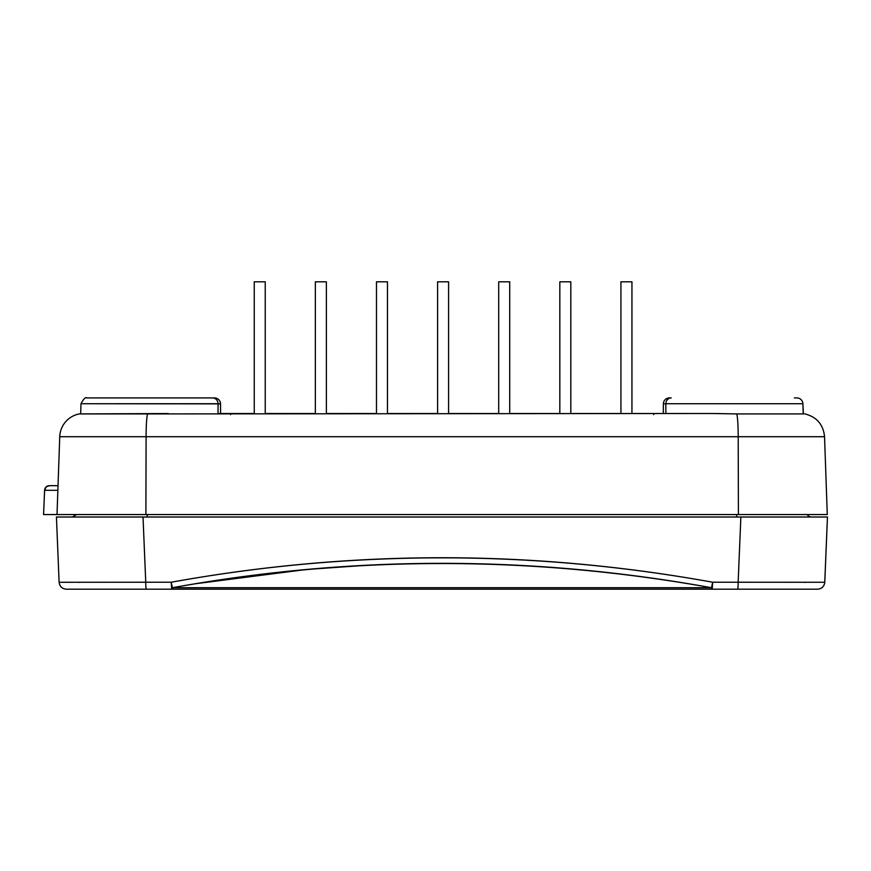 <?xml version="1.0" encoding="UTF-8"?>
<svg xmlns="http://www.w3.org/2000/svg" width="871" height="871" viewBox="0 0 871 871"><rect width="100%" height="100%" fill="white"/><g stroke="black" fill="none" stroke-linecap="round" stroke-linejoin="round"><path stroke-width="1.31" d="M653.729 414.65L653.522 413.496L631.943 413.496L631.943 281.801L631.943 413.496L710.671 413.496L147.58 413.921A24.061 1.829 90 0 0 146.099 436.719L59.74 436.719A24.061 24.061 0 0 1 79.326 413.91A24.061 24.061 0 0 0 59.74 436.719L57.018 514.554L145.893 514.554L146.099 436.719L738.205 436.719A24.061 1.829 -90 0 0 736.714 413.921L715.984 413.551M620.936 413.496L620.936 281.801L631.943 281.801L620.936 281.801L620.936 413.496L570.821 413.496L570.821 281.801L570.821 413.496L620.936 413.496L570.821 413.496M559.824 413.496L559.824 281.801L570.821 281.801L559.824 281.801L559.824 413.496L509.709 413.496L509.709 281.801L509.709 413.496L559.824 413.496L509.709 413.496M498.702 413.496L498.702 281.801L509.709 281.801L498.702 281.801L498.702 413.496L448.587 413.496L448.587 281.801L448.587 413.496L498.702 413.496L448.587 413.496M437.59 413.496L437.59 281.801L448.587 281.801L437.59 281.801L437.59 413.496L387.475 413.496L387.475 281.801L387.475 413.496L437.59 413.496L387.475 413.496M376.479 413.496L376.479 281.801L387.475 281.801L376.479 281.801L376.479 413.496L326.364 413.496L326.364 281.801L326.364 413.496L376.479 413.496L326.364 413.496M315.356 413.496L315.356 281.801L326.364 281.801L315.356 281.801L315.356 413.496L265.241 413.496L265.241 281.801L265.241 413.496L315.356 413.496L265.241 413.496M254.245 413.496L254.245 281.801L265.241 281.801L254.245 281.801L254.245 413.496L219.459 413.496M70.007 514.554L155.974 514.554M803.247 413.91L802.888 403.719A6.021 6.021 0 0 0 796.878 397.916A6.021 6.021 0 0 1 802.888 403.719L803.4 413.91M72.641 514.554L73.186 514.554M71.912 514.554L51.443 514.554L76.604 514.554L72.402 517.015L76.604 514.554M803.955 413.921L736.714 413.921A24.061 1.829 90 0 1 738.205 436.719L146.099 436.719L145.893 514.554L43.55 514.554L44.149 514.554L43.572 514.554L44.584 490.319L57.867 490.319L44.584 490.319L43.572 514.554L53.512 514.554M824.554 436.719C823.313 424.58 816.791 416.98 804.967 413.91C816.791 416.98 823.313 424.58 824.554 436.719L738.205 436.719L824.543 436.719L827.276 514.554L738.412 514.554L738.205 436.719L738.412 514.554L145.893 514.554L827.2 514.554M736.714 413.921L710.671 413.496M57.018 514.554L59.74 436.719L146.099 436.719A24.061 1.829 -90 0 1 147.58 413.921L79.326 413.91L168.31 413.551M825.915 514.554L811.108 514.554M451.929 413.496L453.998 413.496L451.929 413.496M430.307 413.496L432.375 413.496L430.307 413.496M371.253 413.496L369.184 413.496L371.253 413.496M392.875 413.496L390.807 413.496L392.875 413.496M308.073 413.496L310.141 413.496L308.073 413.496M329.695 413.496L331.764 413.496L329.695 413.496M246.95 413.496L249.019 413.496L246.95 413.496M268.573 413.496L270.641 413.496L268.573 413.496M491.418 413.496L493.487 413.496L491.418 413.496M515.109 413.496L513.041 413.496L515.109 413.496M552.53 413.496L554.609 413.496L552.53 413.496M576.232 413.496L574.152 413.496L576.232 413.496M613.652 413.496L615.721 413.496L613.652 413.496M637.343 413.496L635.275 413.496L637.343 413.496M58.03 485.68L49.353 485.68A4.812 4.791 90 0 0 44.584 490.319L46.054 487.031L47.578 486.029M73.6 514.554L72.729 514.554L73.6 514.554M49.375 485.68L46.087 486.976L44.584 490.319M43.55 514.554L44.617 490.242M230.565 414.65L230.771 413.496M631.943 413.496L653.522 413.496M736.833 517.015L736.518 514.554L736.833 517.015M807.286 514.554A4.812 4.812 0 0 0 811.489 517.015A4.812 4.812 0 0 1 807.286 514.554M105.957 517.015L56.517 517.015M220.603 413.496L220.526 403.872L81.003 403.719L80.655 413.91L81.003 403.719L109.909 403.719M802.888 403.719L665.825 403.719L802.888 403.719A6.021 6.021 0 0 0 796.878 397.916L794.374 397.916M665.858 413.496L665.825 403.719A6.021 5.4 -90 0 1 671.225 397.916L669.385 397.916A6.021 6.021 0 0 0 663.375 403.872L663.288 413.496M81.003 403.719C83.583 398.82 85.587 396.882 87.013 397.916C85.565 396.893 83.562 398.82 81.003 403.719L218.066 403.719A6.021 5.4 -90 0 0 212.666 397.916A6.021 5.4 90 0 1 218.066 403.719L220.526 403.872A6.021 6.021 0 0 0 214.506 397.916A6.021 6.021 0 0 1 220.526 403.872A6.021 6.021 0 0 0 214.506 397.916L87.274 397.916M817.499 589.199L66.392 589.199M827.385 517.015L57.791 517.015M67.546 589.199L171.707 589.199L171.206 582.231L145.751 582.231A7.218 0.555 90 0 0 146.295 589.199A7.218 0.555 -90 0 1 145.751 582.231L171.206 582.231C261.148 565.965 351.405 557.843 441.945 557.843C532.497 557.843 622.743 565.965 712.696 582.231L738.151 582.231L740.873 517.015L143.018 517.015L145.751 582.231L143.018 517.015L105.816 517.015M779.817 517.015L795.071 517.015M57.747 517.015L56.724 517.015M66.327 589.199C62.102 588.796 59.696 586.488 59.108 582.274L56.441 517.015L59.108 582.285L145.751 582.231M826.111 517.015L740.873 517.015L738.151 582.231L824.761 582.274L827.45 517.015L824.783 582.285C824.206 586.488 821.799 588.796 817.575 589.199C821.799 588.796 824.206 586.488 824.783 582.274M805.49 582.361L804.379 582.361M738.151 582.231L712.696 582.231L712.195 589.199L737.595 589.199A7.218 0.555 -90 0 0 738.151 582.231A7.218 0.555 90 0 1 737.595 589.199L816.356 589.199M79.577 582.361L78.466 582.361M577.277 569.471L566.553 568.534M368.651 565.137L306.57 569.471L194.875 583.81M172.414 587.718L711.476 587.718C666.772 579.607 622.057 573.532 577.331 569.471C532.235 565.388 487.139 563.352 442.043 563.341C396.893 563.341 351.753 565.388 306.614 569.471C261.866 573.521 217.14 579.607 172.414 587.718A7.218 1.165 90 0 1 171.707 589.199L712.195 589.199A7.218 1.165 -90 0 1 711.476 587.718L172.414 587.718L171.206 582.231L171.707 589.199A7.218 1.165 -90 0 0 172.414 587.718C352.102 555.469 531.789 555.469 711.476 587.718A7.218 1.165 90 0 0 712.195 589.199L712.696 582.231L711.476 587.718L712.696 582.231C532.192 549.579 351.699 549.579 171.206 582.231L172.414 587.718M218.066 403.719L218.044 413.496M665.825 403.719L663.375 403.872A6.021 6.021 0 0 1 669.385 397.916A6.021 6.021 0 0 0 663.375 403.872L665.825 403.719A6.021 5.4 90 0 1 671.225 397.916M214.506 397.916A6.021 6.021 0 0 1 220.526 403.872M663.375 403.872A6.021 6.021 0 0 1 669.385 397.916M147.057 517.015L147.384 514.554L147.057 517.015M86.436 397.938L87.013 397.916"/></g></svg>
